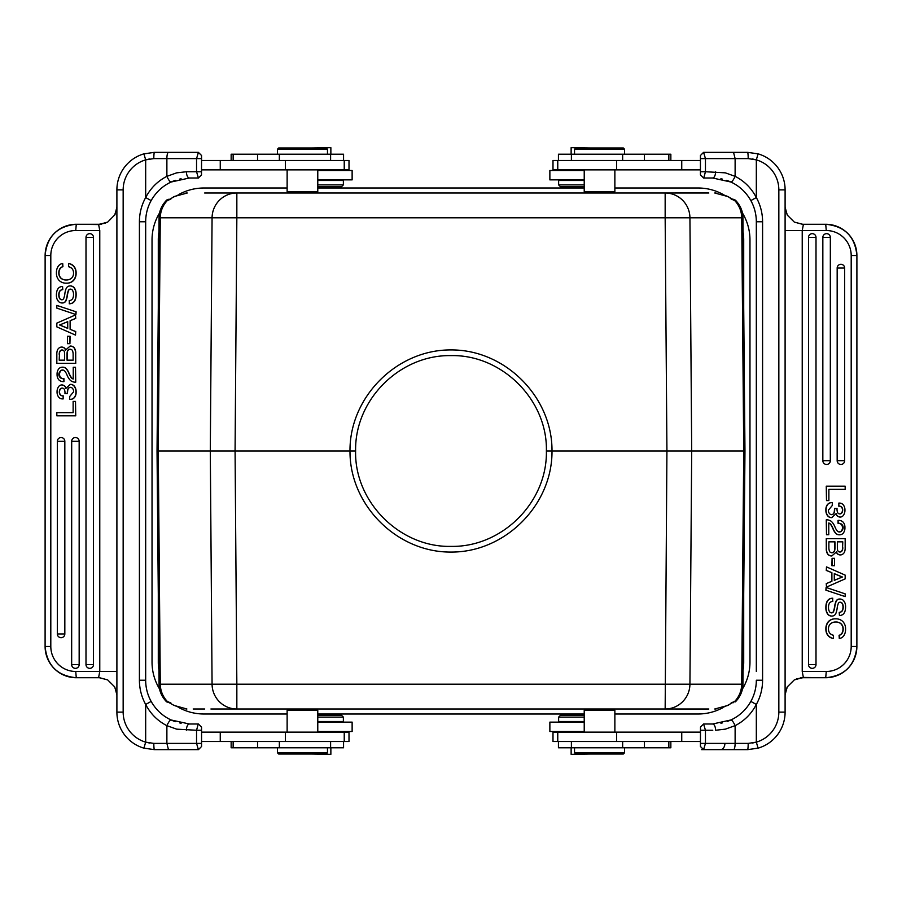 <?xml version="1.0" encoding="UTF-8"?>
<svg xmlns="http://www.w3.org/2000/svg" width="902" height="902" viewBox="0 0 902 902"><rect width="100%" height="100%" fill="white"/><g stroke="black" fill="none" stroke-linecap="round" stroke-linejoin="round"><path stroke-width="1.35" d="M584.225 721.51L558.631 721.51L558.631 717.124L584.225 717.124M584.225 715.252L560.503 715.252L584.225 715.252M670.851 741.523L670.851 747.781L558.439 747.781L558.439 741.523M589.897 754.027L571.135 754.343L571.135 747.781M786.984 687.482L787.333 686.85M785.101 694.439L787.322 686.839L794.29 679.916L803.366 677.425L825.725 677.729L800.39 677.729M785.101 207.561L787.345 215.161L794.335 222.106L803.366 224.53M758.244 153.892L747.578 152.348L758.086 153.847A37.523 37.523 0 0 1 785.101 189.871L785.101 712.129A37.523 37.523 0 0 1 758.086 748.153L747.578 749.652L733.405 749.652M756.327 671.483L756.327 221.768A43.781 43.781 0 0 0 750.859 200.582L756.327 197.549C751.411 188.123 744.33 181.054 735.119 176.341L725.332 172.846L705.443 171.741L703.774 177.965M733.405 152.348L703.583 152.348L701.034 154.885M703.594 177.965L700.922 175.315M750.859 200.582C746.055 192.182 739.403 185.992 730.902 182.024L712.546 177.987L703.56 177.987M700.426 158.605L705.443 158.605L703.616 152.348L747.578 152.348A6.258 0.609 90 0 1 748.186 158.605L756.327 159.857L756.327 197.549A50.038 50.038 0 0 1 762.585 221.768L762.585 680.232L756.327 680.232A43.781 43.781 0 0 1 750.859 701.418L756.327 704.451L756.327 742.143L748.186 743.395L705.443 743.395L703.616 749.652L733.529 749.652A6.258 1.578 -90 0 0 735.119 743.395L735.119 725.659C744.33 720.935 751.4 713.865 756.327 704.451A50.038 50.038 0 0 0 762.585 680.232M712.546 177.987A6.258 3.033 -90 0 0 715.579 171.741M700.437 174.864L700.437 171.741L705.454 171.741L705.454 158.605M700.437 171.741L700.437 155.471M703.594 749.63L700.922 746.969M700.437 746.529L700.437 743.395L705.454 743.395L705.454 730.259M700.426 730.259L705.443 730.259L703.616 724.013L712.546 724.013A6.258 3.033 90 0 1 715.579 730.259L725.377 729.143L735.107 725.648C733.371 721.904 731.973 720.01 730.902 719.976C739.403 716.008 746.055 709.818 750.859 701.418M700.437 743.395L700.504 727.136M700.437 727.136L703.56 724.013L712.546 724.013L730.902 719.976L727.598 721.341M720.867 178.788L722.536 179.148M756.395 229.627L756.327 221.768A43.781 43.781 0 0 0 750.971 200.796M758.086 153.847L756.327 159.857A31.277 31.277 0 0 1 778.843 189.871L778.843 712.129A31.277 31.277 0 0 1 756.327 742.143L758.086 748.153M843.855 635.628A11.174 11.128 90 0 0 845.569 629.156A10.486 10.441 90 0 0 842.919 621.625A9.651 9.606 90 0 0 835.647 618.84A9.155 9.121 90 0 0 828.656 621.534A10.486 10.441 90 0 0 826.131 629.032A10.79 10.745 90 0 0 826.954 633.531A8.93 8.896 90 0 0 833.482 638.469L833.482 635.267A6.483 6.461 -90 0 1 829.637 633.001M836.154 618.828L835.94 618.828A9.651 9.606 90 0 0 835.545 618.828M835.128 618.828L834.914 618.828A9.155 9.121 90 0 0 828.431 621.534L828.656 621.534M828.431 621.523A10.486 10.441 90 0 0 825.905 629.032L826.131 629.032M825.882 629.032A10.79 10.745 90 0 0 826.728 633.531L826.954 633.531M826.739 633.531A8.93 8.896 90 0 0 829.163 636.711L829.378 636.711M829.152 636.722A8.772 8.738 90 0 0 833.256 638.469L833.482 638.469M829.648 633.001A6.731 6.709 -90 0 1 828.487 628.953A6.63 6.607 -90 0 1 830.438 623.846A7.644 7.611 -90 0 1 835.827 622.03A7.532 7.498 -90 0 1 841.216 623.891A6.923 6.9 -90 0 1 843.178 629.122A7.611 7.577 -90 0 1 842.22 633.091A4.803 4.792 -90 0 1 839.288 635.29L839.288 638.492A6.258 6.235 90 0 0 843.832 635.617M835.263 622.019A7.644 7.611 -90 0 1 835.613 622.03L835.827 622.03M836.154 622.019A7.532 7.498 -90 0 1 841.002 623.891L841.216 623.891M841.002 623.891A6.923 6.9 -90 0 1 842.964 629.134L843.178 629.134M842.975 629.134A7.611 7.577 -90 0 1 842.006 633.091L842.22 633.091M841.994 633.091A4.803 4.792 -90 0 1 839.074 635.29L839.288 635.29M839.074 635.29L839.288 638.492M828.498 607.463A8.163 8.129 -90 0 1 829.434 603.179A4.104 4.093 -90 0 1 832.794 601.42L832.58 598.206C828.104 598.387 825.871 601.51 825.871 607.542L826.097 607.542A10.61 10.576 90 0 0 827.54 613.574A5.017 5.006 90 0 0 832.952 615.953A3.991 3.98 90 0 0 835.207 614.51A4.814 4.792 90 0 0 835.895 613.315A19.596 19.528 90 0 0 837.146 608.23A18.626 18.547 -90 0 1 838.477 603.055M825.905 607.553A10.61 10.576 90 0 0 827.314 613.574A5.017 5.006 90 0 0 831.644 616.066L831.858 616.066M838.905 602.615A1.951 1.951 -90 0 1 840.168 602.232L839.942 602.232M840.112 602.232A2.503 2.503 -90 0 1 842.164 603.528A6.573 6.551 -90 0 1 842.975 606.99L843.19 606.99A7.16 7.137 -90 0 1 842.355 610.778A3.766 3.755 -90 0 1 839.446 612.357L839.446 615.559A6.258 6.235 90 0 0 843.054 614.296M840.168 602.22A2.503 2.503 -90 0 1 842.378 603.528L842.164 603.528M842.389 603.528A6.573 6.551 -90 0 1 843.19 606.99M842.964 607.001A7.16 7.137 -90 0 1 842.141 610.778L842.355 610.778M842.141 610.778A3.766 3.755 -90 0 1 839.221 612.357L839.446 612.357M839.221 612.357L839.446 615.559M843.054 614.285A6.472 6.449 90 0 0 844.948 611.353A13.44 13.383 90 0 0 845.58 607.069A9.933 9.899 90 0 0 844.035 601.138L843.81 601.138M844.001 601.16A4.905 4.893 90 0 0 839.976 599.029L839.762 599.029A4.905 4.893 90 0 0 839.661 599.029L839.875 599.029A3.924 3.901 90 0 0 837.135 599.999L836.921 599.999A4.093 4.07 90 0 0 836.165 600.935L836.379 600.935A19.844 19.765 90 0 0 834.824 606.663A20.633 20.554 -90 0 1 833.707 611.252A2.751 2.74 -90 0 1 832.918 612.402A1.928 1.917 -90 0 1 831.621 612.875A2.627 2.616 -90 0 1 829.333 611.376A7.949 7.915 -90 0 1 828.487 607.474M839.706 599.029L839.491 599.029A3.924 3.901 90 0 0 836.921 599.999M837.146 600.01A4.093 4.07 90 0 0 836.379 600.935M836.143 600.935A19.844 19.765 90 0 0 834.609 606.663L834.824 606.663M834.564 606.651A20.633 20.554 -90 0 1 833.493 611.252A2.751 2.74 -90 0 1 832.704 612.402A1.928 1.917 -90 0 1 831.554 612.864M832.794 598.206C828.329 598.387 826.097 601.51 826.097 607.542M826.097 587.461L825.871 590.179L845.174 596.605L845.174 593.866L826.097 587.461L826.097 590.179M825.871 590.179L845.174 596.605M842.389 577.009L834.282 580.369L834.282 573.627L842.389 577.009L834.282 580.279M834.282 573.717L842.164 577.009M826.491 566.896L826.266 570.459L831.892 572.68L831.892 581.316L826.491 583.526L826.491 587.089L845.174 578.87L845.174 575.126L826.491 566.896L826.491 570.459L831.892 572.68M831.678 572.68L831.892 581.316M831.678 581.316L826.491 583.526M826.266 583.526L826.491 587.089M832.084 558.327L831.869 565.723L834.564 565.723L834.564 558.327L832.084 558.327L832.084 565.723M842.096 550.761A2.435 2.424 -90 0 1 837.552 549.746A10.272 10.238 -90 0 1 837.36 547.604L837.36 541.843L842.569 541.843L842.569 547.559A5.716 5.694 -90 0 1 841.893 550.761L842.107 550.761A5.716 5.694 -90 0 0 842.772 547.57M842.569 547.559L842.795 541.843L837.36 541.843M841.882 550.761A2.435 2.424 -90 0 1 840.066 551.697M828.87 546.916L828.87 541.843L834.756 541.843L834.756 548.033A10.429 10.396 -90 0 1 834.508 550.355A3.236 3.213 -90 0 1 833.504 552.069L833.719 552.069A2.661 2.65 -90 0 1 831.61 552.757M828.87 541.843L834.97 541.843L834.97 548.033A10.429 10.396 -90 0 1 834.722 550.355A3.236 3.213 -90 0 1 833.719 552.069M833.504 552.069A2.661 2.65 -90 0 1 829.569 551.517A10.644 10.61 -90 0 1 828.893 546.928M826.266 548.348L826.491 548.348A9.257 9.223 90 0 0 827.946 554.211L827.732 554.211A9.257 9.223 90 0 1 826.311 548.348L826.266 538.652L826.491 548.348M827.991 554.178A4.871 4.86 90 0 0 831.824 555.959L836.504 551.855M827.799 554.211A4.871 4.86 90 0 0 831.52 555.959L831.734 555.959M836.537 551.855A3.98 3.969 90 0 0 842.874 554.053A5.333 5.311 90 0 0 844.576 551.889M836.402 552.182A3.98 3.969 90 0 0 840.134 554.922L840.36 554.922M844.588 551.889A12.594 12.549 90 0 0 845.163 547.367L845.174 538.652L826.491 538.652M832.986 528.843A15.165 15.097 90 0 0 835.804 533.477L836.019 533.477A4.871 4.86 90 0 0 839.503 534.807A4.702 4.69 90 0 0 843.494 532.845A8.592 8.558 90 0 0 844.926 527.614A8.017 7.983 90 0 0 843.291 522.303A6.291 6.269 90 0 0 838.77 520.364L838.556 520.364A6.291 6.269 90 0 0 838.048 520.386L838.048 523.34A4.228 4.217 -90 0 1 838.432 523.34M838.544 523.34A4.228 4.217 -90 0 1 841.374 524.536M838.048 523.34L838.319 523.34A4.228 4.217 -90 0 1 841.848 530.59A2.819 2.807 -90 0 1 837 530.613A14.466 14.409 -90 0 1 834.936 526.881A15.695 15.627 90 0 0 831.34 521.356L831.125 521.356M842.66 527.693L842.434 527.693A4.544 4.521 -90 0 0 841.363 524.536L841.589 524.536M842.434 527.693A4.758 4.736 -90 0 1 841.634 530.59A2.819 2.807 -90 0 1 839.356 531.83M831.328 521.367A8.017 7.983 90 0 0 826.593 519.8L826.367 519.8A8.017 7.983 90 0 0 826.266 519.811L826.491 534.751L828.769 534.751L828.769 522.98A4.431 4.42 -90 0 1 830.798 524.378L830.573 524.378A22.73 22.64 -90 0 1 832.941 528.843L833.166 528.843A22.73 22.64 -90 0 0 830.81 524.366M826.266 519.811L826.491 534.751M828.769 523.059A4.431 4.42 -90 0 1 830.573 524.378M833.2 528.831A15.165 15.097 90 0 0 836.019 533.477M835.838 533.477A4.871 4.86 90 0 0 839.176 534.818L839.401 534.818M838.048 520.386L838.262 523.34M829.344 513.441A5.062 5.04 -90 0 1 828.386 510.182L832.275 505.526L832.275 502.572A5.919 5.897 90 0 0 832.061 502.561L831.836 502.561A5.919 5.897 90 0 0 827.45 504.534L827.664 504.534A8.366 8.332 90 0 0 826.119 509.946A8.964 8.93 90 0 0 827.675 515.583L827.45 515.583A4.972 4.95 90 0 0 831.543 517.635M832.061 502.561A5.919 5.897 90 0 0 827.664 504.534M827.438 504.534A8.366 8.332 90 0 0 825.894 509.946L826.119 509.946M825.894 509.946A8.964 8.93 90 0 0 827.45 515.583M827.698 515.561A4.972 4.95 90 0 0 831.768 517.635L836.143 513.565A4.893 4.882 90 0 0 837.62 516.136A3.958 3.935 90 0 0 843.607 514.986A8.084 8.05 90 0 0 844.937 510.171A8.219 8.186 90 0 0 843.641 505.345A4.927 4.916 90 0 0 839.503 503.079L838.849 503.079L838.849 506.067A3.597 3.585 -90 0 1 842.648 510.081A4.487 4.465 -90 0 1 841.893 512.787A2.469 2.469 -90 0 1 837.676 512.674L837.462 512.663M836.041 513.971A4.893 4.882 90 0 0 837.394 516.136L837.62 516.136M837.417 516.136A3.958 3.935 90 0 0 839.638 516.823L839.852 516.823A4.251 4.228 90 0 1 839.83 516.823M838.634 506.09A3.597 3.585 -90 0 1 838.86 506.09L838.849 503.079M838.973 506.09A3.597 3.585 -90 0 1 842.423 510.081L842.648 510.081M842.445 510.081A4.487 4.465 -90 0 1 841.679 512.787L841.893 512.787M841.667 512.787A2.469 2.469 -90 0 1 839.706 513.847L839.863 513.847M837.631 512.686A9.764 9.719 -90 0 1 837.045 508.378M831.599 514.647A2.368 2.356 -90 0 0 833.053 514.05A3.619 3.608 -90 0 0 834.203 511.964A20.836 20.757 -90 0 0 834.497 508.367L834.722 508.367A20.836 20.757 -90 0 1 834.429 511.964A3.619 3.608 -90 0 1 833.279 514.05A2.368 2.356 -90 0 1 831.497 514.647A2.988 2.977 -90 0 1 829.355 513.43M837.011 508.367L834.722 508.367M826.491 486.178L826.491 500.587L828.87 500.587L828.87 489.369L845.174 489.369L845.174 486.178L826.266 486.178L826.491 500.587M828.87 489.369L844.96 489.369M785.101 228.183L785.101 673.817M802.228 671.471L826.266 671.471A25.019 24.918 90 0 0 851.195 646.452L851.195 255.548L856.9 255.548A31.277 31.153 90 0 0 825.725 224.271L802.679 224.271L803.366 224.575L802.228 230.529L802.228 671.471L803.366 677.425M840.912 264.309A3.755 3.755 0 0 1 844.667 268.052A3.755 3.743 90 0 0 840.912 264.309A3.755 3.743 90 0 0 837.169 268.052L837.169 460.697A3.755 3.743 90 0 0 840.912 464.451A3.755 3.743 90 0 0 844.644 460.697L844.667 268.052L837.169 268.052M830.314 237.406A3.755 3.743 90 0 0 826.582 233.652A3.755 3.743 90 0 0 822.838 237.406L822.838 460.697A3.755 3.743 90 0 0 826.582 464.451A3.755 3.743 90 0 0 830.314 460.697L830.336 237.406L822.838 237.406M815.983 237.406A3.755 3.743 90 0 0 812.251 233.652A3.755 3.743 90 0 0 808.508 237.406L808.508 664.594A3.755 3.743 90 0 0 812.251 668.348A3.755 3.743 90 0 0 815.983 664.594L816.006 237.406L808.508 237.406M794.335 222.106L802.679 224.271L824.575 224.271M756.327 159.936L752.527 158.955M722.581 722.84L720.901 723.201M758.244 748.108L747.578 749.652L701.655 749.652M747.578 749.652A6.258 0.609 -90 0 0 748.186 743.395M796.376 678.902L802.679 677.774M756.327 742.064L752.595 743.034M700.437 160.477L552.994 160.477L552.994 169.858L700.437 169.858M700.437 732.142L552.994 732.142L552.994 741.523L700.437 741.523M210.91 708.995L708.814 709.006M234.373 708.995L236.843 708.995A25.019 24.771 -90 0 1 212.071 684.201L160.297 684.201A25.019 24.771 90 0 0 167.727 701.846L166.577 701.846C161.548 696.491 159.056 690.605 159.079 684.201L157.038 451L159.079 217.799C159.056 211.395 161.548 205.509 166.577 200.154L168.775 199.252L170.004 199.252L167.592 199.489L166.577 200.154L167.727 200.154A3.123 3.101 -90 0 1 169.892 199.252L170.004 199.252M204.653 193.005L708.814 192.994M234.373 193.005L210.91 193.005M732.029 199.252L732.108 199.252A3.123 3.101 90 0 1 734.273 200.154L735.423 200.154L733.225 199.252L735.423 200.154C740.452 205.509 742.944 211.395 742.921 217.799L744.962 451L742.921 684.201C742.944 690.605 740.452 696.491 735.423 701.846L738.095 698.746M158.899 664.65L158.29 594.339L158.29 662.091A45.652 45.652 0 0 0 158.944 669.814M743.101 237.361L743.71 307.661L743.71 239.909A45.652 45.652 0 0 0 743.056 232.186M316.523 193.005L317.775 191.754L287.129 191.754L287.129 169.858M288.381 193.005L287.129 191.754M327.471 154.219L327.471 149.225L277.433 149.225L277.433 154.219M326.22 147.973L278.684 147.973L326.22 147.973L327.471 149.225M613.619 193.005L614.871 191.754L584.225 191.754L584.225 169.858M574.529 149.225L624.567 149.225L623.316 147.973L575.78 147.973L574.529 149.225L574.529 154.219M355.613 451C354.565 399.676 399.947 354.666 450.944 355.613C501.828 354.43 547.649 399.868 546.386 451C547.435 502.324 502.053 547.334 451.056 546.386C400.172 547.57 354.351 502.132 355.613 451L349.987 451C349.559 396.936 396.936 349.536 451 349.931C505.064 349.536 552.441 396.936 552.001 451L546.386 451M742.921 684.201L689.929 684.201A25.019 24.771 90 0 1 665.157 708.995L666.928 451L744.962 451M733.225 702.748L731.996 702.748L734.273 701.846A25.019 24.771 -90 0 0 741.703 684.201L743.744 451L741.715 217.799L742.921 217.799M714.722 708.995L727.948 705.432L733.371 701.846A3.123 3.101 90 0 1 732.21 702.579M170.027 702.748L166.577 701.846L169.892 702.748A3.123 3.101 -90 0 1 167.727 701.846L174.041 705.42L186.883 708.995M159.079 684.201L160.285 684.201L158.256 451L157.038 451M236.843 708.995L236.843 684.201L212.071 684.201L210.301 451L212.071 217.799L236.843 217.799L235.072 451L236.843 684.201L689.929 684.201L691.699 451L689.929 217.799L665.157 217.799L666.928 451L552.001 451C552.441 505.064 505.064 552.464 451 552.069C396.936 552.464 349.559 505.064 349.999 451L158.256 451L160.285 217.799L212.071 217.799A25.019 24.771 -90 0 1 236.843 193.005L236.843 217.799L665.157 217.799L665.157 193.005A25.019 24.771 90 0 1 689.929 217.799L741.715 217.799A25.019 24.771 90 0 0 734.273 200.154L727.959 196.58L714.722 192.994M187.278 193.005L174.052 196.568L168.629 200.154A3.123 3.101 -90 0 1 169.79 199.421M732.108 199.252L733.225 199.252L732.108 199.252M732.12 702.748L733.371 701.846M168.629 701.846A3.123 3.101 90 0 0 169.79 702.579M169.892 702.748L166.577 701.846M727.948 196.58L720.766 193.727M733.371 200.154A3.123 3.101 -90 0 0 732.21 199.421M116.899 207.561L114.667 215.15M114.904 214.732L107.71 222.084L98.634 224.575L76.275 224.271L101.61 224.271M116.899 694.439L114.655 686.839L107.665 679.894L98.634 677.47M143.756 748.108L154.422 749.652L143.914 748.153A37.523 37.523 0 0 1 116.899 712.129L116.899 189.871A37.523 37.523 0 0 1 143.914 153.847L154.422 152.348L168.595 152.348M201.574 171.741L196.557 171.741L198.384 177.987L189.454 177.987L171.098 182.024C162.597 185.992 155.945 192.182 151.141 200.582A43.781 43.781 0 0 0 145.673 221.768L139.415 221.768L139.415 680.232L145.673 680.232L145.673 221.768L145.673 680.232A43.781 43.781 0 0 0 151.141 701.418L145.673 704.451C150.589 713.877 157.67 720.946 166.881 725.659L176.668 729.154L196.557 730.259L198.226 724.035M181.505 749.652L198.417 749.652L200.966 747.115M198.406 724.035L201.078 726.685M151.141 701.418C155.945 709.818 162.597 716.008 171.098 719.976L189.454 724.013L198.417 724.013M201.574 743.395L196.557 743.395L198.384 749.652L154.422 749.652A6.258 0.609 -90 0 1 153.814 743.395L145.673 742.143L145.673 704.451A50.038 50.038 0 0 1 139.415 680.232M189.454 724.013A6.258 3.033 90 0 0 186.421 730.259M201.563 727.136L201.563 730.259L196.546 730.259L196.546 743.395M201.563 730.259L201.563 746.529M168.471 152.348L198.406 152.348L196.568 158.605L166.881 158.605L166.881 176.341C157.67 181.065 150.6 188.135 145.673 197.549L145.673 159.857L153.814 158.605L166.881 158.605A6.258 1.578 90 0 1 168.471 152.348L154.422 152.348A6.258 0.609 90 0 0 153.814 158.605M198.406 152.37L201.078 155.031M201.563 155.471L201.563 158.605L196.546 158.605L196.546 171.741M201.563 158.605L201.496 174.864M201.563 174.864L198.44 177.987L189.454 177.987A6.258 3.033 -90 0 1 186.421 171.741L176.623 172.857L166.893 176.352C168.629 180.096 170.027 181.99 171.098 182.024L173.985 180.817M151.141 200.582L145.673 197.549A50.038 50.038 0 0 0 139.415 221.768M181.133 723.212L179.464 722.852M143.914 748.153L145.673 742.143A31.277 31.277 0 0 1 123.157 712.129L123.157 189.871A31.277 31.277 0 0 1 145.673 159.857L143.914 153.847M58.145 266.372A11.174 11.128 -90 0 0 56.431 272.844A10.486 10.441 -90 0 0 59.081 280.375A9.651 9.606 -90 0 0 66.353 283.16A9.155 9.121 -90 0 0 73.344 280.466A10.486 10.441 -90 0 0 75.869 272.968A10.79 10.745 -90 0 0 75.046 268.469A8.93 8.896 -90 0 0 68.518 263.531L68.518 266.733A6.483 6.461 90 0 1 72.363 268.999M65.846 283.172L66.06 283.172A9.651 9.606 -90 0 0 66.455 283.172M66.872 283.172L67.086 283.172A9.155 9.121 -90 0 0 73.569 280.466L73.344 280.466M73.569 280.477A10.486 10.441 -90 0 0 76.095 272.968L75.869 272.968M76.118 272.968A10.79 10.745 -90 0 0 75.272 268.469L75.046 268.469M75.261 268.469A8.93 8.896 -90 0 0 72.836 265.289L72.622 265.289M72.848 265.278A8.772 8.738 -90 0 0 68.744 263.531L68.518 263.531M72.352 268.999A6.731 6.709 90 0 1 73.513 273.047A6.63 6.607 90 0 1 71.562 278.154A7.644 7.611 90 0 1 66.173 279.97A7.532 7.498 90 0 1 60.784 278.109A6.923 6.9 90 0 1 58.822 272.878A7.611 7.577 90 0 1 59.78 268.909A4.803 4.792 90 0 1 62.712 266.71L62.712 263.508A6.258 6.235 -90 0 0 58.168 266.383M66.737 279.981A7.644 7.611 90 0 1 66.387 279.97L66.173 279.97M65.846 279.981A7.532 7.498 90 0 1 60.998 278.109L60.784 278.109M60.998 278.109A6.923 6.9 90 0 1 59.036 272.866L58.822 272.866M59.025 272.866A7.611 7.577 90 0 1 59.994 268.909L59.78 268.909M60.006 268.909A4.803 4.792 90 0 1 62.926 266.71L62.712 266.71M62.926 266.71L62.712 263.508M73.502 294.537A8.163 8.129 90 0 1 72.566 298.821A4.104 4.093 90 0 1 69.206 300.58L69.42 303.794C73.896 303.613 76.129 300.49 76.129 294.458L75.903 294.458A10.61 10.576 -90 0 0 74.46 288.426A5.017 5.006 -90 0 0 69.048 286.047A3.991 3.98 -90 0 0 66.793 287.49A4.814 4.792 -90 0 0 66.105 288.685A19.596 19.528 -90 0 0 64.854 293.77A18.626 18.547 90 0 1 63.523 298.945M76.095 294.447A10.61 10.576 -90 0 0 74.686 288.426A5.017 5.006 -90 0 0 70.356 285.934L70.142 285.934M63.095 299.385A1.951 1.951 90 0 1 61.832 299.768L62.058 299.768M61.888 299.768A2.503 2.503 90 0 1 59.836 298.472A6.573 6.551 90 0 1 59.025 295.01L58.81 295.01A7.16 7.137 90 0 1 59.645 291.222A3.766 3.755 90 0 1 62.554 289.643L62.554 286.441A6.258 6.235 -90 0 0 58.946 287.704M61.832 299.78A2.503 2.503 90 0 1 59.622 298.472L59.836 298.472M59.611 298.472A6.573 6.551 90 0 1 58.81 295.01M59.036 294.999A7.16 7.137 90 0 1 59.859 291.222L59.645 291.222M59.859 291.222A3.766 3.755 90 0 1 62.779 289.643L62.554 289.643M62.779 289.643L62.554 286.441M58.946 287.715A6.472 6.449 -90 0 0 57.051 290.647A13.44 13.383 -90 0 0 56.42 294.931A9.933 9.899 -90 0 0 57.965 300.862L58.19 300.862M57.999 300.84A4.905 4.893 -90 0 0 62.024 302.971L62.238 302.971A4.905 4.893 -90 0 0 62.339 302.971L62.125 302.971A3.924 3.901 -90 0 0 64.865 302.001L65.079 302.001A4.093 4.07 -90 0 0 65.835 301.065L65.621 301.065A19.844 19.765 -90 0 0 67.176 295.337A20.633 20.554 90 0 1 68.293 290.748A2.751 2.74 90 0 1 69.082 289.598A1.928 1.917 90 0 1 70.379 289.125A2.627 2.616 90 0 1 72.667 290.624A7.949 7.915 90 0 1 73.513 294.526M62.294 302.971L62.509 302.971A3.924 3.901 -90 0 0 65.079 302.001M64.854 301.99A4.093 4.07 -90 0 0 65.621 301.065M65.857 301.065A19.844 19.765 -90 0 0 67.391 295.337L67.176 295.337M67.436 295.349A20.633 20.554 90 0 1 68.507 290.748A2.751 2.74 90 0 1 69.296 289.598A1.928 1.917 90 0 1 70.446 289.136M69.206 303.794C73.671 303.613 75.903 300.49 75.903 294.458M75.903 314.539L76.129 311.821L56.826 305.395L56.826 308.134L75.903 314.539L75.903 311.821M76.129 311.821L56.826 305.395M59.611 324.991L67.718 321.631L67.718 328.373L59.611 324.991L67.718 321.721M67.718 328.283L59.836 324.991M75.509 335.104L75.734 331.541L70.108 329.32L70.108 320.684L75.509 318.474L75.509 314.911L56.826 323.13L56.826 326.874L75.509 335.104L75.509 331.541L70.108 329.32M70.322 329.32L70.108 320.684M70.322 320.684L75.509 318.474M75.734 318.474L75.509 314.911M69.916 343.673L70.13 336.277L67.436 336.277L67.436 343.673L69.916 343.673L69.916 336.277M59.904 351.239A2.435 2.424 90 0 1 64.448 352.254A10.272 10.238 90 0 1 64.64 354.396L64.64 360.157L59.431 360.157L59.431 354.441A5.716 5.694 90 0 1 60.107 351.239L59.893 351.239A5.716 5.694 90 0 0 59.228 354.43M59.431 354.441L59.205 360.157L64.64 360.157M60.118 351.239A2.435 2.424 90 0 1 61.934 350.303M73.13 355.084L73.13 360.157L67.244 360.157L67.244 353.967A10.429 10.396 90 0 1 67.492 351.645A3.236 3.213 90 0 1 68.496 349.931L68.281 349.931A2.661 2.65 90 0 1 70.39 349.243M73.13 360.157L67.03 360.157L67.03 353.967A10.429 10.396 90 0 1 67.278 351.645A3.236 3.213 90 0 1 68.281 349.931M68.496 349.931A2.661 2.65 90 0 1 72.431 350.483A10.644 10.61 90 0 1 73.107 355.072M75.734 353.652L75.509 353.652A9.257 9.223 -90 0 0 74.054 347.789L74.268 347.789A9.257 9.223 -90 0 1 75.689 353.652L75.734 363.348L75.509 353.652M74.009 347.822A4.871 4.86 -90 0 0 70.176 346.041L65.496 350.145M74.201 347.789A4.871 4.86 -90 0 0 70.48 346.041L70.266 346.041M65.463 350.145A3.98 3.969 -90 0 0 59.126 347.947A5.333 5.311 -90 0 0 57.424 350.111M65.598 349.818A3.98 3.969 -90 0 0 61.866 347.078L61.64 347.078M57.412 350.111A12.594 12.549 -90 0 0 56.837 354.633L56.826 363.348L75.509 363.348M69.014 373.157A15.165 15.097 -90 0 0 66.196 368.523L65.981 368.523A4.871 4.86 -90 0 0 62.497 367.193A4.702 4.69 -90 0 0 58.506 369.155A8.592 8.558 -90 0 0 57.074 374.386A8.017 7.983 -90 0 0 58.709 379.697A6.291 6.269 -90 0 0 63.23 381.636L63.444 381.636A6.291 6.269 -90 0 0 63.952 381.614L63.952 378.66A4.228 4.217 90 0 1 63.568 378.66M63.456 378.66A4.228 4.217 90 0 1 60.626 377.464M63.952 378.66L63.681 378.66A4.228 4.217 90 0 1 60.152 371.41A2.819 2.807 90 0 1 65 371.387A14.466 14.409 90 0 1 67.064 375.119A15.695 15.627 -90 0 0 70.66 380.644L70.875 380.644M59.34 374.307L59.566 374.307A4.544 4.521 90 0 0 60.637 377.464L60.411 377.464M59.566 374.307A4.758 4.736 90 0 1 60.366 371.41A2.819 2.807 90 0 1 62.644 370.17M70.672 380.633A8.017 7.983 -90 0 0 75.407 382.2L75.633 382.2A8.017 7.983 -90 0 0 75.734 382.189L75.509 367.249L73.231 367.249L73.231 379.02A4.431 4.42 90 0 1 71.202 377.622L71.427 377.622A22.73 22.64 90 0 1 69.059 373.157L68.834 373.157A22.73 22.64 90 0 0 71.19 377.634M75.734 382.189L75.509 367.249M73.231 378.941A4.431 4.42 90 0 1 71.427 377.622M68.8 373.169A15.165 15.097 -90 0 0 65.981 368.523M66.162 368.523A4.871 4.86 -90 0 0 62.824 367.182L62.599 367.182M63.952 381.614L63.738 378.66M72.656 388.559A5.062 5.04 90 0 1 73.614 391.818L69.725 396.474L69.725 399.428A5.919 5.897 -90 0 0 69.939 399.439L70.164 399.439A5.919 5.897 -90 0 0 74.55 397.466L74.336 397.466A8.366 8.332 -90 0 0 75.881 392.054A8.964 8.93 -90 0 0 74.325 386.417L74.55 386.417A4.972 4.95 -90 0 0 70.457 384.365M69.939 399.439A5.919 5.897 -90 0 0 74.336 397.466M74.562 397.466A8.366 8.332 -90 0 0 76.106 392.054L75.881 392.054M76.106 392.054A8.964 8.93 -90 0 0 74.55 386.417M74.302 386.439A4.972 4.95 -90 0 0 70.232 384.365L65.857 388.435A4.893 4.882 -90 0 0 64.38 385.864A3.958 3.935 -90 0 0 58.393 387.014A8.084 8.05 -90 0 0 57.063 391.829A8.219 8.186 -90 0 0 58.359 396.654A4.927 4.916 -90 0 0 62.497 398.921L63.151 398.921L63.151 395.933A3.597 3.585 90 0 1 59.352 391.919A4.487 4.465 90 0 1 60.107 389.213A2.469 2.469 90 0 1 64.324 389.326L64.538 389.337M65.959 388.029A4.893 4.882 -90 0 0 64.606 385.864L64.38 385.864M64.583 385.864A3.958 3.935 -90 0 0 62.362 385.177L62.148 385.177A4.251 4.228 -90 0 1 62.17 385.177M63.365 395.91A3.597 3.585 90 0 1 63.14 395.91L63.151 398.921M63.027 395.91A3.597 3.585 90 0 1 59.577 391.919L59.352 391.919M59.555 391.919A4.487 4.465 90 0 1 60.321 389.213L60.107 389.213M60.333 389.213A2.469 2.469 90 0 1 62.294 388.153L62.137 388.153M64.369 389.314A9.764 9.719 90 0 1 64.955 393.622M67.503 393.633L67.503 393.633A20.836 20.757 90 0 1 67.797 390.036A3.619 3.608 90 0 1 68.947 387.95A2.368 2.356 90 0 1 70.401 387.353M64.989 393.633L67.278 393.633A20.836 20.757 90 0 1 67.571 390.036A3.619 3.608 90 0 1 68.721 387.95A2.368 2.356 90 0 1 70.503 387.353A2.988 2.977 90 0 1 72.645 388.57M75.509 415.822L75.509 401.413L73.13 401.413L73.13 412.631L56.826 412.631L56.826 415.822L75.734 415.822L75.509 401.413M73.13 412.631L57.04 412.631M116.899 673.817L116.899 228.183M99.772 230.529L75.734 230.529A25.019 24.918 -90 0 0 50.805 255.548L50.805 646.452L45.1 646.452A31.277 31.153 -90 0 0 76.275 677.729L99.321 677.729L98.634 677.425L99.772 671.471L99.772 230.529L98.634 224.575M61.088 637.691A3.755 3.755 0 0 1 57.333 633.948A3.755 3.743 -90 0 0 61.088 637.691A3.755 3.743 -90 0 0 64.831 633.948L64.831 441.303A3.755 3.743 -90 0 0 61.088 437.549A3.755 3.743 -90 0 0 57.356 441.303L57.333 633.948L64.831 633.948M71.686 664.594A3.755 3.743 -90 0 0 75.418 668.348A3.755 3.743 -90 0 0 79.162 664.594L79.162 441.303A3.755 3.743 -90 0 0 75.418 437.549A3.755 3.743 -90 0 0 71.686 441.303L71.664 664.594L79.162 664.594M86.017 664.594A3.755 3.743 -90 0 0 89.749 668.348A3.755 3.743 -90 0 0 93.492 664.594L93.492 237.406A3.755 3.743 -90 0 0 89.749 233.652A3.755 3.743 -90 0 0 86.017 237.406L85.994 664.594L93.492 664.594M107.665 679.894L99.321 677.729L77.425 677.729M145.673 742.064L149.473 743.045M179.419 179.16L181.099 178.799M105.624 223.098L99.321 224.226M145.673 159.936L149.405 158.966M143.756 153.892L154.422 152.348M201.563 169.858L349.006 169.858L349.006 160.477L201.563 160.477M201.563 741.523L349.006 741.523L349.006 732.142L201.563 732.142M277.433 752.775L327.471 752.775L326.22 754.027L278.684 754.027L277.433 752.775L277.433 747.781M287.129 732.142L287.129 710.246L317.775 710.246L317.775 732.142M575.78 754.027L623.316 754.027L575.78 754.027L574.529 752.775L574.529 747.781M623.316 754.027L624.567 752.775L574.529 752.775M624.567 752.775L624.567 747.781M584.225 732.142L584.225 710.246L614.871 710.246L614.871 732.142M317.775 180.49L343.369 180.49L343.369 184.876L317.775 184.876M317.775 186.748L341.497 186.748L317.775 186.748M231.149 160.477L231.149 154.219L343.561 154.219L343.561 160.477M312.103 147.973L330.865 147.657L330.865 154.219M317.775 717.124L343.369 717.124L343.369 721.51L317.775 721.51M341.497 715.252L317.775 715.252L341.497 715.252L343.369 717.124M343.561 741.523L343.561 747.781L257.555 747.781L257.555 741.523M231.149 741.523L231.149 747.781L257.555 747.781M330.865 747.781L330.865 754.343L312.103 754.027M317.775 170.489L352.13 170.489L352.13 179.87L317.775 179.87M317.775 722.13L352.13 722.13L352.13 731.511L317.775 731.511M584.225 179.87L549.87 179.87L549.87 170.489L584.225 170.489M584.225 731.511L549.87 731.511L549.87 722.13L584.225 722.13M584.225 184.876L558.631 184.876L558.631 180.49L584.225 180.49M560.503 186.748L584.225 186.748L560.503 186.748L558.631 184.876M558.439 160.477L558.439 154.219L644.445 154.219L644.445 160.477M670.851 160.477L670.851 154.219L644.445 154.219M571.135 154.219L571.135 147.657L589.897 147.973M742.402 212.928A51.91 51.91 0 0 1 749.968 239.909L749.968 662.091A51.91 51.91 0 0 1 742.402 689.072M722.863 707.687A51.91 51.91 0 0 1 698.058 714.001L614.871 714.001M584.225 714.001L317.775 714.001M287.129 714.001L203.942 714.001A51.91 51.91 0 0 1 179.137 707.687M159.598 689.072A51.91 51.91 0 0 1 152.032 662.091L152.032 239.909A51.91 51.91 0 0 1 159.598 212.928M179.137 194.313A51.91 51.91 0 0 1 203.942 187.999L287.129 187.999M317.775 187.999L584.225 187.999M614.871 187.999L698.058 187.999A51.91 51.91 0 0 1 722.863 194.313M158.944 232.186A45.652 45.652 0 0 0 158.29 239.909L158.29 307.661M743.71 594.339L743.71 662.091A45.652 45.652 0 0 1 743.056 669.814M622.651 747.781L622.651 741.523M644.445 741.523L644.445 747.781M668.856 747.781L668.856 741.523M728.015 180.817L730.902 182.024C731.973 181.99 733.371 180.096 735.119 176.341L735.119 158.605L748.186 158.605M705.443 158.605L735.119 158.605L733.529 152.348M705.443 730.259L712.772 730.259M756.327 221.768L762.585 221.768M785.101 189.871L778.843 189.871M785.101 228.984L785.101 230.529L826.266 230.529L825.725 224.271C844.667 226.131 855.051 236.561 856.9 255.548L856.877 646.452A31.277 31.153 90 0 1 825.725 677.729C844.667 675.869 855.051 665.439 856.9 646.452L851.195 646.452M826.266 671.471L825.725 677.729M844.667 268.052L844.667 460.697L837.169 460.697M830.314 460.697L822.838 460.697M815.983 664.594L808.508 664.594M851.195 255.548A25.019 24.918 90 0 0 826.266 230.529M724.892 743.395A6.258 4.386 -90 0 1 720.495 749.652M785.101 712.129L778.843 712.129M681.743 160.477L681.743 169.858M681.743 732.142L681.743 741.523M168.629 200.154L167.727 200.154A25.019 24.771 -90 0 0 160.285 217.799L159.079 217.799L163.104 204.404M616.596 741.523L616.596 732.142M616.596 160.477L616.596 169.858M173.973 721.183L171.098 719.976C170.027 720.01 168.629 721.904 166.881 725.659L166.881 743.395L153.814 743.395M196.557 743.395L166.881 743.395L168.471 749.652M196.557 171.741L186.421 171.741M116.899 712.129L123.157 712.129M116.899 673.016L116.899 671.471L75.734 671.471L76.275 677.729C57.333 675.869 46.949 665.439 45.1 646.452L45.123 255.548A31.277 31.153 -90 0 1 76.275 224.271C57.333 226.131 46.949 236.561 45.1 255.548L50.805 255.548M75.734 230.529L76.275 224.271M57.333 633.948L57.333 441.303L64.831 441.303M71.686 441.303L79.162 441.303M86.017 237.406L93.492 237.406M50.805 646.452A25.019 24.918 -90 0 0 75.734 671.471M116.899 189.871L123.157 189.871M285.404 160.477L285.404 169.858M220.257 169.858L220.257 160.477M220.257 741.523L220.257 732.142M285.404 741.523L285.404 732.142M279.349 154.219L279.349 160.477M257.555 160.477L257.555 154.219M233.144 154.219L233.144 160.477M279.349 741.523L279.349 747.781M233.144 741.523L233.144 747.781M622.651 160.477L622.651 154.219M668.856 160.477L668.856 154.219M565.509 732.142L565.509 731.511M565.509 722.13L565.509 721.51M560.503 715.252L558.631 717.124M571.394 747.781L571.394 741.523M787.096 687.268L785.112 694.822M785.168 693.818L785.292 692.713M785.112 207.201L787.232 214.958M785.157 208.114L785.304 209.309M700.504 174.864L701.023 175.428M730.789 181.978L726.617 180.31M785.101 206.727L785.101 226.436M840.912 464.451A3.755 3.755 0 0 0 844.667 460.697M826.582 464.451A3.755 3.755 0 0 0 830.336 460.697L830.336 237.406A3.755 3.755 0 0 0 826.582 233.652M812.251 668.348A3.755 3.755 0 0 0 816.006 664.594L816.006 237.406A3.755 3.755 0 0 0 812.251 233.652M785.101 695.273L785.101 675.147M785.101 672.982L785.101 671.471M747.69 749.652L758.435 748.051M193.186 708.995L204.72 708.995M317.775 191.754L317.775 169.858M278.684 147.973L277.433 149.225M585.477 193.005L584.225 191.754M614.871 191.754L614.871 169.858M624.567 154.219L624.567 149.225M731.206 702.748L732.413 702.478L731.522 703.075M729.278 704.62L720.777 708.273M716.154 708.961L714.993 709.006M186.883 709.006L185.846 708.961M181.234 708.273L173.274 704.969M170.794 702.748L169.565 702.455L170.286 702.94M715.117 192.994L716.154 193.039M731.206 199.252L732.469 199.556L727.903 196.546M170.794 199.252L169.587 199.522L170.478 198.925M172.722 197.38L181.223 193.727M185.846 193.039L187.007 192.994M557.763 160.477L557.763 169.858M557.763 732.142L557.763 741.523M114.971 214.608L116.888 207.178M116.832 208.182L116.708 209.287M116.888 694.799L114.768 687.042M116.843 693.886L116.696 692.691M201.496 727.136L200.977 726.572M171.211 720.021L175.405 721.69M116.899 695.273L116.899 675.564M61.088 437.549A3.755 3.755 0 0 0 57.333 441.303M75.418 437.549A3.755 3.755 0 0 0 71.664 441.303L71.664 664.594A3.755 3.755 0 0 0 75.418 668.348M89.749 233.652A3.755 3.755 0 0 0 85.994 237.406L85.994 664.594A3.755 3.755 0 0 0 89.749 668.348M145.673 671.471L145.605 672.373M171.211 181.978L175.394 180.31M116.899 206.727L116.899 226.853M116.899 229.018L116.899 230.529M154.31 152.348L143.565 153.949M344.237 169.858L344.237 160.477M344.237 741.523L344.237 732.142M327.471 752.775L327.471 747.781M288.381 708.995L287.129 710.246M316.523 708.995L317.775 710.246M585.477 708.995L584.225 710.246M613.619 708.995L614.871 710.246M336.491 169.858L336.491 170.489M336.491 179.87L336.491 180.49M341.497 186.748L343.369 184.876M330.606 154.219L330.606 160.477M336.491 732.142L336.491 731.511M336.491 722.13L336.491 721.51M330.606 741.523L330.606 747.781M565.509 169.858L565.509 170.489M565.509 179.87L565.509 180.49M571.394 160.477L571.394 154.219"/></g></svg>
